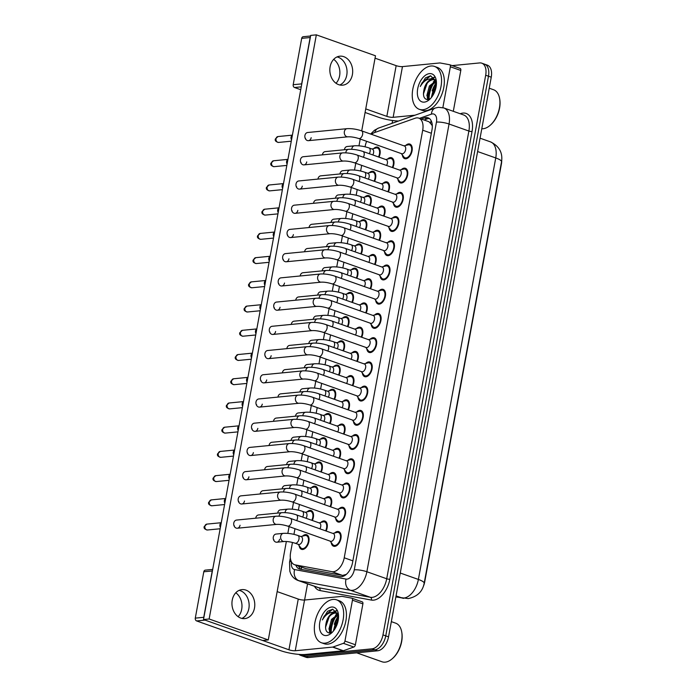 <?xml version="1.0" encoding="UTF-8"?>
<svg xmlns="http://www.w3.org/2000/svg" width="697" height="697" viewBox="0 0 697 697"><rect width="100%" height="100%" fill="white"/><g stroke="black" fill="none" stroke-linecap="round" stroke-linejoin="round"><path stroke-width="1.05" d="M373.679 148.574A7.737 4.522 109.5 0 1 376.58 147.05A7.737 4.522 109.5 0 1 377.8 147.189A7.737 4.522 109.5 0 1 379.011 157.139M369.227 172.795A7.737 4.522 109.5 0 1 372.137 171.27A7.737 4.522 109.5 0 1 373.357 171.41A7.737 4.522 109.5 0 1 374.568 181.368M364.784 197.016A7.737 4.522 109.5 0 1 367.694 195.491A7.737 4.522 109.5 0 1 368.913 195.63A7.737 4.522 109.5 0 1 370.124 205.589M360.34 221.237A7.737 4.522 109.5 0 1 363.25 219.712A7.737 4.522 109.5 0 1 364.461 219.851A7.737 4.522 109.5 0 1 365.681 229.81M355.897 245.466A7.737 4.522 109.5 0 1 358.798 243.941A7.737 4.522 109.5 0 1 360.018 244.081A7.737 4.522 109.5 0 1 361.229 254.03M351.445 269.687A7.737 4.522 109.5 0 1 354.355 268.162A7.737 4.522 109.5 0 1 355.575 268.301A7.737 4.522 109.5 0 1 356.786 278.251M347.001 293.907A7.737 4.522 109.5 0 1 349.911 292.383A7.737 4.522 109.5 0 1 351.122 292.522A7.737 4.522 109.5 0 1 352.342 302.481M342.558 318.128A7.737 4.522 109.5 0 1 345.468 316.604A7.737 4.522 109.5 0 1 346.679 316.743A7.737 4.522 109.5 0 1 347.899 326.701M338.106 342.358A7.737 4.522 109.5 0 1 341.016 340.824A7.737 4.522 109.5 0 1 342.236 340.972A7.737 4.522 109.5 0 1 343.447 350.922M333.663 366.578A7.737 4.522 109.5 0 1 336.573 365.054A7.737 4.522 109.5 0 1 337.792 365.193A7.737 4.522 109.5 0 1 339.003 375.143M329.219 390.799A7.737 4.522 109.5 0 1 332.129 389.274A7.737 4.522 109.5 0 1 333.34 389.414A7.737 4.522 109.5 0 1 334.56 399.372M324.776 415.02A7.737 4.522 109.5 0 1 327.677 413.495A7.737 4.522 109.5 0 1 328.897 413.635A7.737 4.522 109.5 0 1 330.117 423.593M320.324 439.241A7.737 4.522 109.5 0 1 323.234 437.716A7.737 4.522 109.5 0 1 324.453 437.855A7.737 4.522 109.5 0 1 325.665 447.814M315.88 463.47A7.737 4.522 109.5 0 1 318.79 461.945A7.737 4.522 109.5 0 1 320.01 462.085A7.737 4.522 109.5 0 1 321.221 472.035M311.437 487.691A7.737 4.522 109.5 0 1 314.347 486.166A7.737 4.522 109.5 0 1 315.558 486.306A7.737 4.522 109.5 0 1 316.778 496.255M306.994 511.912A7.737 4.522 109.5 0 1 309.895 510.387A7.737 4.522 109.5 0 1 311.115 510.526A7.737 4.522 109.5 0 1 312.334 520.485M302.542 536.132A7.737 4.522 109.5 0 1 305.452 534.608A7.737 4.522 109.5 0 1 306.671 534.747A7.737 4.522 109.5 0 1 308.658 542.571A7.737 4.522 109.5 0 1 302.725 549.471A7.737 4.522 109.5 0 1 301.505 549.332A7.737 4.522 109.5 0 1 299.17 545.664M387.48 159.116A7.737 4.522 109.5 0 1 390.381 157.592A7.737 4.522 109.5 0 1 391.601 157.731A7.737 4.522 109.5 0 1 392.82 167.689M383.028 183.346A7.737 4.522 109.5 0 1 385.938 181.821A7.737 4.522 109.5 0 1 387.157 181.961A7.737 4.522 109.5 0 1 388.368 191.91M378.584 207.567A7.737 4.522 109.5 0 1 381.494 206.042A7.737 4.522 109.5 0 1 382.714 206.181A7.737 4.522 109.5 0 1 383.925 216.131M374.141 231.787A7.737 4.522 109.5 0 1 377.051 230.263A7.737 4.522 109.5 0 1 378.262 230.402A7.737 4.522 109.5 0 1 379.482 240.36M369.698 256.008A7.737 4.522 109.5 0 1 372.599 254.483A7.737 4.522 109.5 0 1 373.819 254.623A7.737 4.522 109.5 0 1 375.038 264.581M365.245 280.238A7.737 4.522 109.5 0 1 368.155 278.704A7.737 4.522 109.5 0 1 369.375 278.852A7.737 4.522 109.5 0 1 370.586 288.802M360.802 304.458A7.737 4.522 109.5 0 1 363.712 302.934A7.737 4.522 109.5 0 1 364.932 303.073A7.737 4.522 109.5 0 1 366.143 313.023M356.359 328.679A7.737 4.522 109.5 0 1 359.269 327.154A7.737 4.522 109.5 0 1 360.48 327.294A7.737 4.522 109.5 0 1 361.699 337.252M351.915 352.9A7.737 4.522 109.5 0 1 354.817 351.375A7.737 4.522 109.5 0 1 356.036 351.515A7.737 4.522 109.5 0 1 357.247 361.473M347.463 377.121A7.737 4.522 109.5 0 1 350.373 375.596A7.737 4.522 109.5 0 1 351.593 375.735A7.737 4.522 109.5 0 1 352.804 385.694M343.02 401.35A7.737 4.522 109.5 0 1 345.93 399.825A7.737 4.522 109.5 0 1 347.15 399.965A7.737 4.522 109.5 0 1 348.361 409.914M338.576 425.571A7.737 4.522 109.5 0 1 341.486 424.046A7.737 4.522 109.5 0 1 342.697 424.185A7.737 4.522 109.5 0 1 343.917 434.135M334.133 449.792A7.737 4.522 109.5 0 1 337.034 448.267A7.737 4.522 109.5 0 1 338.254 448.406A7.737 4.522 109.5 0 1 339.465 458.365M329.681 474.012A7.737 4.522 109.5 0 1 332.591 472.488A7.737 4.522 109.5 0 1 333.811 472.627A7.737 4.522 109.5 0 1 335.022 482.585M325.238 498.242A7.737 4.522 109.5 0 1 328.148 496.708A7.737 4.522 109.5 0 1 329.359 496.848A7.737 4.522 109.5 0 1 330.578 506.806M320.794 522.462A7.737 4.522 109.5 0 1 323.696 520.938A7.737 4.522 109.5 0 1 324.915 521.077A7.737 4.522 109.5 0 1 326.135 531.027M405.724 145.446A7.737 4.522 109.5 0 1 408.634 143.922A7.737 4.522 109.5 0 1 409.853 144.061A7.737 4.522 109.5 0 1 411.84 151.876A7.737 4.522 109.5 0 1 405.907 158.785A7.737 4.522 109.5 0 1 404.687 158.646A7.737 4.522 109.5 0 1 402.352 154.978M401.28 169.667A7.737 4.522 109.5 0 1 404.19 168.143A7.737 4.522 109.5 0 1 405.401 168.282A7.737 4.522 109.5 0 1 407.397 176.097A7.737 4.522 109.5 0 1 401.455 183.006A7.737 4.522 109.5 0 1 400.244 182.867A7.737 4.522 109.5 0 1 397.909 179.199M396.837 193.888A7.737 4.522 109.5 0 1 399.738 192.363A7.737 4.522 109.5 0 1 400.958 192.503A7.737 4.522 109.5 0 1 402.944 200.327A7.737 4.522 109.5 0 1 397.011 207.236A7.737 4.522 109.5 0 1 395.791 207.087A7.737 4.522 109.5 0 1 393.457 203.419M392.385 218.117A7.737 4.522 109.5 0 1 395.295 216.584A7.737 4.522 109.5 0 1 396.515 216.732A7.737 4.522 109.5 0 1 398.501 224.547A7.737 4.522 109.5 0 1 392.568 231.456A7.737 4.522 109.5 0 1 391.348 231.317A7.737 4.522 109.5 0 1 389.013 227.64M387.941 242.338A7.737 4.522 109.5 0 1 390.851 240.813A7.737 4.522 109.5 0 1 392.071 240.953A7.737 4.522 109.5 0 1 394.058 248.768A7.737 4.522 109.5 0 1 388.124 255.677A7.737 4.522 109.5 0 1 386.905 255.538A7.737 4.522 109.5 0 1 384.57 251.861M383.498 266.559A7.737 4.522 109.5 0 1 386.408 265.034A7.737 4.522 109.5 0 1 387.619 265.174A7.737 4.522 109.5 0 1 389.614 272.989A7.737 4.522 109.5 0 1 383.672 279.898A7.737 4.522 109.5 0 1 382.461 279.758A7.737 4.522 109.5 0 1 380.126 276.09M379.055 290.78A7.737 4.522 109.5 0 1 381.956 289.255A7.737 4.522 109.5 0 1 383.176 289.394A7.737 4.522 109.5 0 1 385.162 297.218A7.737 4.522 109.5 0 1 379.229 304.119A7.737 4.522 109.5 0 1 378.009 303.979A7.737 4.522 109.5 0 1 375.674 300.311M374.603 315A7.737 4.522 109.5 0 1 377.513 313.476A7.737 4.522 109.5 0 1 378.732 313.615A7.737 4.522 109.5 0 1 380.719 321.439A7.737 4.522 109.5 0 1 374.786 328.348A7.737 4.522 109.5 0 1 373.566 328.209A7.737 4.522 109.5 0 1 371.231 324.532M370.159 339.23A7.737 4.522 109.5 0 1 373.069 337.705A7.737 4.522 109.5 0 1 374.28 337.845A7.737 4.522 109.5 0 1 376.275 345.66A7.737 4.522 109.5 0 1 370.342 352.569A7.737 4.522 109.5 0 1 369.122 352.429A7.737 4.522 109.5 0 1 366.788 348.753M365.716 363.451A7.737 4.522 109.5 0 1 368.617 361.926A7.737 4.522 109.5 0 1 369.837 362.065A7.737 4.522 109.5 0 1 371.832 369.88A7.737 4.522 109.5 0 1 365.89 376.789A7.737 4.522 109.5 0 1 364.679 376.65A7.737 4.522 109.5 0 1 362.344 372.982M361.264 387.671A7.737 4.522 109.5 0 1 364.174 386.147A7.737 4.522 109.5 0 1 365.394 386.286A7.737 4.522 109.5 0 1 367.38 394.101A7.737 4.522 109.5 0 1 361.447 401.01A7.737 4.522 109.5 0 1 360.227 400.871A7.737 4.522 109.5 0 1 357.892 397.203M356.82 411.892A7.737 4.522 109.5 0 1 359.73 410.367A7.737 4.522 109.5 0 1 360.95 410.507A7.737 4.522 109.5 0 1 362.937 418.331A7.737 4.522 109.5 0 1 357.003 425.231A7.737 4.522 109.5 0 1 355.784 425.092A7.737 4.522 109.5 0 1 353.449 421.424M352.377 436.122A7.737 4.522 109.5 0 1 355.287 434.588A7.737 4.522 109.5 0 1 356.498 434.728A7.737 4.522 109.5 0 1 358.493 442.551A7.737 4.522 109.5 0 1 352.56 449.46A7.737 4.522 109.5 0 1 351.34 449.321A7.737 4.522 109.5 0 1 349.005 445.644M347.934 460.342A7.737 4.522 109.5 0 1 350.835 458.818A7.737 4.522 109.5 0 1 352.055 458.957A7.737 4.522 109.5 0 1 354.05 466.772A7.737 4.522 109.5 0 1 348.108 473.681A7.737 4.522 109.5 0 1 346.897 473.542A7.737 4.522 109.5 0 1 344.562 469.865M343.482 484.563A7.737 4.522 109.5 0 1 346.392 483.038A7.737 4.522 109.5 0 1 347.611 483.178A7.737 4.522 109.5 0 1 349.598 490.993A7.737 4.522 109.5 0 1 343.665 497.902A7.737 4.522 109.5 0 1 342.445 497.763A7.737 4.522 109.5 0 1 340.11 494.095M339.038 508.784A7.737 4.522 109.5 0 1 341.948 507.259A7.737 4.522 109.5 0 1 343.168 507.399A7.737 4.522 109.5 0 1 345.154 515.222A7.737 4.522 109.5 0 1 339.221 522.123A7.737 4.522 109.5 0 1 338.001 521.983A7.737 4.522 109.5 0 1 335.666 518.315M334.595 533.005A7.737 4.522 109.5 0 1 337.505 531.48A7.737 4.522 109.5 0 1 338.716 531.619A7.737 4.522 109.5 0 1 340.711 539.443A7.737 4.522 109.5 0 1 334.769 546.352A7.737 4.522 109.5 0 1 333.558 546.213A7.737 4.522 109.5 0 1 331.223 542.536M292.461 542.432L290.588 552.643A13.652 7.989 -70.5 0 0 294.5 564.692L305.826 568.639L342.541 575.426L346.322 574.389M294.5 564.692A13.652 7.989 -70.5 0 0 295.214 564.884L331.92 571.671A13.652 7.989 -70.5 0 0 333.358 571.732A13.652 7.989 -70.5 0 0 344.231 557.783L422.704 130.191A13.652 7.989 -70.5 0 0 418.801 118.141A13.652 7.989 -70.5 0 0 415.142 118.237L374.559 132.569A13.652 7.989 -70.5 0 0 371.545 134.364M432.288 125.347A4.548 2.666 -70.5 0 0 431.809 124.894L429.038 121.766L418.801 118.141M423.236 586.674A12.285 7.188 -70.5 0 0 424.691 581.978L501.413 163.987A12.285 7.188 -70.5 0 0 501.709 160.615M431.809 124.894A13.652 7.989 109.5 0 1 432.314 126.323M366.657 141.325A13.652 7.989 -70.5 0 0 365.193 146.17L365.071 146.806M361.673 165.355L360.628 171.026M357.221 189.575L356.184 195.247M352.778 213.796L351.741 219.468M348.334 238.025L347.289 243.697M343.891 262.246L342.846 267.918M339.439 286.467L338.402 292.139M334.996 310.688L333.959 316.36M330.552 334.908L329.507 340.589M326.1 359.138L325.063 364.81M321.657 383.359L320.62 389.031M317.213 407.579L316.168 413.251M312.77 431.8L311.725 437.472M308.318 456.03L307.281 461.702M303.875 480.25L302.838 485.922M299.431 504.471L298.386 510.143M294.988 528.692L293.942 534.364M338.254 618.1A21.842 12.781 109.5 0 1 338.533 617.612A21.842 12.781 109.5 0 0 338.254 618.1M436.156 84.668A21.842 12.781 109.5 0 1 436.435 84.189A21.842 12.781 109.5 0 0 436.156 84.668M434.989 81.079L435.686 80.556A18.2 10.647 -70.5 0 0 435.276 80.983M434.231 82.403A18.2 10.647 -70.5 0 0 429.091 99.07M433.935 87.352A18.2 10.647 109.5 0 1 436.461 82.934A18.2 10.647 109.5 0 0 433.935 87.352M337.757 613.952A18.2 10.647 -70.5 0 0 337.374 614.405M336.329 615.826A18.2 10.647 -70.5 0 0 331.188 632.493M336.032 620.774A18.2 10.647 109.5 0 1 338.559 616.357A18.2 10.647 109.5 0 0 336.032 620.774M452.135 65.614L479.632 62.93A13.652 7.989 109.5 0 1 481.784 63.174L484.563 64.159A13.652 7.989 109.5 0 1 488.475 76.208L385.755 635.864A13.652 7.989 109.5 0 1 374.89 649.804L305.486 656.574A13.652 7.989 109.5 0 1 303.334 656.33A13.652 7.989 109.5 0 0 305.486 656.574L374.89 649.804A13.652 7.989 109.5 0 0 385.755 635.864L488.475 76.208A13.652 7.989 109.5 0 0 484.563 64.159L487.351 65.143A13.652 7.989 109.5 0 1 491.254 77.193L388.543 636.849A13.652 7.989 109.5 0 1 377.669 650.789L308.266 657.559A13.652 7.989 109.5 0 1 306.122 657.315L300.555 655.346A13.652 7.989 109.5 0 1 298.961 654.396M295.85 565.171A13.652 7.989 -70.5 0 0 299.327 568.961A13.652 7.989 -70.5 0 0 300.041 569.153L340.232 576.585A13.652 7.989 -70.5 0 0 341.669 576.646A13.652 7.989 -70.5 0 0 352.534 562.697L431.983 129.842A13.652 7.989 -70.5 0 0 428.071 117.802A13.652 7.989 -70.5 0 0 424.421 117.898L421.258 119.013M428.394 97.85A18.2 10.647 109.5 0 1 432.428 83.901A18.2 10.647 109.5 0 0 428.394 97.85M434.004 81.497A18.2 10.647 109.5 0 1 435.128 80.085A18.2 10.647 109.5 0 0 434.004 81.497M435.268 79.928A18.2 10.647 109.5 0 1 435.73 79.414A18.2 10.647 109.5 0 0 435.268 79.928M330.491 631.273A18.2 10.647 109.5 0 1 334.525 617.324A18.2 10.647 109.5 0 0 330.491 631.273M336.102 614.92A18.2 10.647 109.5 0 1 337.226 613.508A18.2 10.647 109.5 0 0 336.102 614.92M337.365 613.351A18.2 10.647 109.5 0 1 337.827 612.837A18.2 10.647 109.5 0 0 337.365 613.351M481.784 63.174A13.652 7.989 109.5 0 1 485.687 75.224L382.975 634.88A13.652 7.989 109.5 0 1 372.102 648.82L302.698 655.589A13.652 7.989 109.5 0 1 300.555 655.346M304.589 600.021L307.56 583.842M392.089 123.291L392.594 120.511M424.037 119.997L427.2 118.882A13.652 7.989 109.5 0 1 429.387 118.516M300.904 569.31A13.652 7.989 109.5 0 1 298.638 566.156M330.178 541.151L332.652 544.435A6.822 3.99 -70.5 0 0 333.863 545.35A6.822 3.99 -70.5 0 0 334.935 545.472A6.822 3.99 -70.5 0 0 340.171 539.382A6.822 3.99 -70.5 0 0 338.411 532.482A6.822 3.99 -70.5 0 0 337.339 532.36A6.822 3.99 -70.5 0 0 336.904 532.43L332.905 533.432M331.241 541.369A4.095 2.396 -70.5 0 0 334.386 537.718A4.095 2.396 -70.5 0 0 333.332 533.58L290.327 518.35A4.095 2.396 -70.5 0 1 291.538 521.722A4.095 2.396 -70.5 0 1 288.236 526.148A4.095 2.396 -70.5 0 1 287.591 526.078L330.596 541.299A4.095 2.396 -70.5 0 0 331.241 541.369M220.409 527.368A2.962 2.318 -95.6 0 1 219.93 524.789A2.962 2.318 -95.6 0 1 221.193 522.863L221.237 522.837M325.621 530.853A6.822 3.99 -70.5 0 0 324.61 521.931A6.822 3.99 -70.5 0 0 323.539 521.809A6.822 3.99 -70.5 0 0 323.103 521.887L319.104 522.881M319.897 528.823A4.095 2.396 -70.5 0 0 319.531 523.029L296.286 514.804A4.095 2.396 -70.5 0 1 297.497 518.167A4.095 2.396 -70.5 0 1 296.652 520.598M298.124 544.279L300.607 547.563A6.822 3.99 -70.5 0 0 301.81 548.478A6.822 3.99 -70.5 0 0 302.881 548.6A6.822 3.99 -70.5 0 0 308.126 542.51A6.822 3.99 -70.5 0 0 306.366 535.61A6.822 3.99 -70.5 0 0 305.295 535.488A6.822 3.99 -70.5 0 0 304.859 535.557L300.86 536.551M295.066 543.198L298.543 544.427A4.095 2.396 -70.5 0 0 299.187 544.496A4.095 2.396 -70.5 0 0 302.332 540.846A4.095 2.396 -70.5 0 0 301.278 536.707L297.802 535.47A4.095 2.396 -70.5 0 1 299.013 538.842A4.095 2.396 -70.5 0 1 295.711 543.268A4.095 2.396 -70.5 0 1 295.066 543.198C290.937 541.926 287.321 541.36 284.228 541.499A4.095 3.206 -95.6 0 1 280.699 536.315A4.095 3.206 -95.6 0 1 280.752 536.071A4.095 3.206 -95.6 0 1 283.435 533.344L276.047 534.068A4.095 3.206 84.4 0 0 273.311 537.03A4.095 3.206 84.4 0 0 276.84 542.214A4.095 3.206 84.4 0 0 279.575 539.251M334.621 516.93L337.104 520.215A6.822 3.99 -70.5 0 0 338.306 521.129A6.822 3.99 -70.5 0 0 339.378 521.251A6.822 3.99 -70.5 0 0 344.614 515.153A6.822 3.99 -70.5 0 0 342.863 508.261A6.822 3.99 -70.5 0 0 341.783 508.13A6.822 3.99 -70.5 0 0 341.347 508.209L337.357 509.202M335.684 517.148A4.095 2.396 -70.5 0 0 338.829 513.497A4.095 2.396 -70.5 0 0 337.775 509.35L294.77 494.129A4.095 2.396 -70.5 0 1 295.981 497.501A4.095 2.396 -70.5 0 1 292.679 501.927A4.095 2.396 -70.5 0 1 292.034 501.857L335.039 517.078A4.095 2.396 -70.5 0 0 335.684 517.148M224.852 503.147A2.962 2.318 -95.6 0 1 224.373 500.568A2.962 2.318 -95.6 0 1 225.636 498.643L225.68 498.616M339.064 492.701L341.547 495.994A6.822 3.99 -70.5 0 0 342.75 496.909A6.822 3.99 -70.5 0 0 343.821 497.031A6.822 3.99 -70.5 0 0 349.066 490.932A6.822 3.99 -70.5 0 0 347.306 484.032A6.822 3.99 -70.5 0 0 346.235 483.91A6.822 3.99 -70.5 0 0 345.799 483.988L341.8 484.981M340.127 492.927A4.095 2.396 -70.5 0 0 343.272 489.268A4.095 2.396 -70.5 0 0 342.218 485.129L299.213 469.909A4.095 2.396 -70.5 0 1 300.424 473.272A4.095 2.396 -70.5 0 1 297.122 477.706A4.095 2.396 -70.5 0 1 296.478 477.628L339.483 492.857A4.095 2.396 -70.5 0 0 340.127 492.927M229.296 478.926A2.962 2.318 -95.6 0 1 228.816 476.339A2.962 2.318 -95.6 0 1 230.08 474.422L230.132 474.396M343.508 468.48L345.991 471.773A6.822 3.99 -70.5 0 0 347.193 472.679A6.822 3.99 -70.5 0 0 348.273 472.81A6.822 3.99 -70.5 0 0 353.51 466.711A6.822 3.99 -70.5 0 0 351.75 459.811A6.822 3.99 -70.5 0 0 350.678 459.689A6.822 3.99 -70.5 0 0 350.243 459.767L346.243 460.761M344.579 468.706A4.095 2.396 -70.5 0 0 347.716 465.047A4.095 2.396 -70.5 0 0 346.662 460.909L303.657 445.688A4.095 2.396 -70.5 0 1 304.877 449.051A4.095 2.396 -70.5 0 1 301.574 453.486A4.095 2.396 -70.5 0 1 300.93 453.407L343.935 468.628A4.095 2.396 -70.5 0 0 344.579 468.706M233.748 454.705A2.962 2.318 -95.6 0 1 233.26 452.118A2.962 2.318 -95.6 0 1 234.532 450.192L234.575 450.166M347.96 444.259L350.434 447.544A6.822 3.99 -70.5 0 0 351.645 448.459A6.822 3.99 -70.5 0 0 352.717 448.58A6.822 3.99 -70.5 0 0 357.953 442.49A6.822 3.99 -70.5 0 0 356.202 435.59A6.822 3.99 -70.5 0 0 355.122 435.468A6.822 3.99 -70.5 0 0 354.686 435.547L350.687 436.54M349.023 444.486A4.095 2.396 -70.5 0 0 352.168 440.826A4.095 2.396 -70.5 0 0 351.114 436.688L308.109 421.467A4.095 2.396 -70.5 0 1 309.32 424.83A4.095 2.396 -70.5 0 1 306.018 429.256A4.095 2.396 -70.5 0 1 305.373 429.186L348.378 444.407A4.095 2.396 -70.5 0 0 349.023 444.486M238.191 430.476A2.962 2.318 -95.6 0 1 237.712 427.897A2.962 2.318 -95.6 0 1 238.975 425.972L239.019 425.945M330.064 506.623A6.822 3.99 -70.5 0 0 329.062 497.71A6.822 3.99 -70.5 0 0 327.982 497.588A6.822 3.99 -70.5 0 0 327.546 497.667L323.547 498.66M324.34 504.602A4.095 2.396 -70.5 0 0 323.974 498.808L300.729 490.583A4.095 2.396 -70.5 0 1 301.94 493.946A4.095 2.396 -70.5 0 1 301.104 496.377M334.516 482.402A6.822 3.99 -70.5 0 0 333.506 473.49A6.822 3.99 -70.5 0 0 332.434 473.368A6.822 3.99 -70.5 0 0 331.99 473.437L327.999 474.43M328.792 480.381A4.095 2.396 -70.5 0 0 328.418 474.587L305.173 466.354A4.095 2.396 -70.5 0 1 306.392 469.726A4.095 2.396 -70.5 0 1 305.547 472.148M338.96 458.182A6.822 3.99 -70.5 0 0 337.949 449.269A6.822 3.99 -70.5 0 0 336.878 449.138A6.822 3.99 -70.5 0 0 336.442 449.216L332.443 450.21M333.236 456.152A4.095 2.396 -70.5 0 0 332.861 450.358L309.625 442.133A4.095 2.396 -70.5 0 1 310.836 445.496A4.095 2.396 -70.5 0 1 309.991 447.927M311.82 520.302A6.822 3.99 -70.5 0 0 310.81 511.389A6.822 3.99 -70.5 0 0 309.738 511.258A6.822 3.99 -70.5 0 0 309.302 511.337L305.303 512.33M306.096 518.272A4.095 2.396 -70.5 0 0 305.722 512.478L302.245 511.249A4.095 2.396 -70.5 0 1 303.456 514.613A4.095 2.396 -70.5 0 1 302.62 517.043M316.264 496.081A6.822 3.99 -70.5 0 0 315.253 487.159A6.822 3.99 -70.5 0 0 314.181 487.037A6.822 3.99 -70.5 0 0 313.746 487.116L309.747 488.109M310.54 494.051A4.095 2.396 -70.5 0 0 310.174 488.257L306.689 487.029A4.095 2.396 -70.5 0 1 307.908 490.392A4.095 2.396 -70.5 0 1 307.063 492.823M320.716 471.852A6.822 3.99 -70.5 0 0 319.705 462.939A6.822 3.99 -70.5 0 0 318.625 462.817A6.822 3.99 -70.5 0 0 318.189 462.895L314.199 463.888M314.992 469.83A4.095 2.396 -70.5 0 0 314.617 464.036L311.141 462.808A4.095 2.396 -70.5 0 1 312.352 466.171A4.095 2.396 -70.5 0 1 311.507 468.602M325.159 447.631A6.822 3.99 -70.5 0 0 324.149 438.718A6.822 3.99 -70.5 0 0 323.077 438.596A6.822 3.99 -70.5 0 0 322.641 438.666L318.642 439.668M319.435 445.61A4.095 2.396 -70.5 0 0 319.06 439.816L315.584 438.579A4.095 2.396 -70.5 0 1 316.795 441.95A4.095 2.396 -70.5 0 1 315.95 444.372M329.603 423.41A6.822 3.99 -70.5 0 0 328.592 414.497A6.822 3.99 -70.5 0 0 327.52 414.367A6.822 3.99 -70.5 0 0 327.085 414.445L323.086 415.438M323.878 421.38A4.095 2.396 -70.5 0 0 323.504 415.586L320.028 414.358A4.095 2.396 -70.5 0 1 321.239 417.73A4.095 2.396 -70.5 0 1 320.402 420.152M334.046 399.189A6.822 3.99 -70.5 0 0 333.044 390.268A6.822 3.99 -70.5 0 0 331.964 390.146A6.822 3.99 -70.5 0 0 331.528 390.224L327.529 391.217M328.322 397.159A4.095 2.396 -70.5 0 0 327.956 391.365L324.471 390.137A4.095 2.396 -70.5 0 1 325.691 393.5A4.095 2.396 -70.5 0 1 324.846 395.931M338.498 374.969A6.822 3.99 -70.5 0 0 337.487 366.047A6.822 3.99 -70.5 0 0 336.416 365.925A6.822 3.99 -70.5 0 0 335.971 366.003L331.981 366.997M332.774 372.939A4.095 2.396 -70.5 0 0 332.399 367.145L328.923 365.916A4.095 2.396 -70.5 0 1 330.134 369.279A4.095 2.396 -70.5 0 1 329.289 371.71M342.941 350.739A6.822 3.99 -70.5 0 0 341.931 341.826A6.822 3.99 -70.5 0 0 340.859 341.704A6.822 3.99 -70.5 0 0 340.424 341.783L336.424 342.776M337.217 348.718A4.095 2.396 -70.5 0 0 336.843 342.924L333.366 341.687A4.095 2.396 -70.5 0 1 334.577 345.059A4.095 2.396 -70.5 0 1 333.732 347.481M347.385 326.518A6.822 3.99 -70.5 0 0 346.374 317.605A6.822 3.99 -70.5 0 0 345.303 317.483A6.822 3.99 -70.5 0 0 344.867 317.553L340.868 318.546M341.661 324.497A4.095 2.396 -70.5 0 0 341.295 318.703L337.81 317.466A4.095 2.396 -70.5 0 1 339.021 320.838A4.095 2.396 -70.5 0 1 338.184 323.26M351.828 302.298A6.822 3.99 -70.5 0 0 350.826 293.385A6.822 3.99 -70.5 0 0 349.746 293.254A6.822 3.99 -70.5 0 0 349.31 293.332L345.311 294.326M346.104 300.268A4.095 2.396 -70.5 0 0 345.738 294.474L342.253 293.245A4.095 2.396 -70.5 0 1 343.473 296.608A4.095 2.396 -70.5 0 1 342.628 299.039M356.28 278.077A6.822 3.99 -70.5 0 0 355.27 269.155A6.822 3.99 -70.5 0 0 354.198 269.033A6.822 3.99 -70.5 0 0 353.754 269.112L349.763 270.105M350.556 276.047A4.095 2.396 -70.5 0 0 350.182 270.253L346.705 269.025A4.095 2.396 -70.5 0 1 347.916 272.388A4.095 2.396 -70.5 0 1 347.071 274.818M360.724 253.856A6.822 3.99 -70.5 0 0 359.713 244.935A6.822 3.99 -70.5 0 0 358.641 244.813A6.822 3.99 -70.5 0 0 358.206 244.891L354.207 245.884M355 251.826A4.095 2.396 -70.5 0 0 354.625 246.032L351.149 244.804A4.095 2.396 -70.5 0 1 352.36 248.167A4.095 2.396 -70.5 0 1 351.523 250.598M365.167 229.627A6.822 3.99 -70.5 0 0 364.156 220.714A6.822 3.99 -70.5 0 0 363.085 220.592A6.822 3.99 -70.5 0 0 362.649 220.661L358.65 221.663M359.443 227.605A4.095 2.396 -70.5 0 0 359.077 221.812L355.592 220.574A4.095 2.396 -70.5 0 1 356.803 223.946A4.095 2.396 -70.5 0 1 355.967 226.368M369.61 205.406A6.822 3.99 -70.5 0 0 368.608 196.493A6.822 3.99 -70.5 0 0 367.528 196.371A6.822 3.99 -70.5 0 0 367.092 196.441L363.102 197.434M363.886 203.385A4.095 2.396 -70.5 0 0 363.52 197.582L360.044 196.354A4.095 2.396 -70.5 0 1 361.255 199.725A4.095 2.396 -70.5 0 1 360.41 202.147M374.062 181.185A6.822 3.99 -70.5 0 0 373.052 172.264A6.822 3.99 -70.5 0 0 371.98 172.142A6.822 3.99 -70.5 0 0 371.545 172.22L367.546 173.213M368.338 179.155A4.095 2.396 -70.5 0 0 367.964 173.361L364.487 172.133A4.095 2.396 -70.5 0 1 365.698 175.496A4.095 2.396 -70.5 0 1 364.853 177.927M378.506 156.964A6.822 3.99 -70.5 0 0 377.495 148.043A6.822 3.99 -70.5 0 0 376.424 147.921A6.822 3.99 -70.5 0 0 375.988 147.999L371.989 148.992M372.782 154.934A4.095 2.396 -70.5 0 0 372.407 149.141L368.931 147.912A4.095 2.396 -70.5 0 1 370.142 151.275A4.095 2.396 -70.5 0 1 369.305 153.706M235.795 592.764A14.559 11.396 -95.6 0 1 241.693 609.291A14.559 11.396 -95.6 0 1 238.13 616.688M241.911 618.413A14.559 11.396 84.4 0 0 248.855 608.594A14.559 11.396 84.4 0 0 239.167 590.342A14.559 11.396 84.4 0 1 248.855 608.594A14.559 11.396 84.4 0 1 241.911 618.413M351.924 598.226L362.126 601.842A2.274 1.333 109.5 0 1 362.248 601.868A2.274 1.333 109.5 0 1 362.893 603.881L352.455 600.187L344.954 641.066L355.392 644.76A2.274 1.333 109.5 0 1 353.832 647.025L343.333 650.737A2.274 1.333 109.5 0 1 343.081 650.789L305.687 654.439A18.2 3.894 10.4 0 1 280.482 650.615L196.624 620.931A2.274 1.777 -95.6 0 1 195.291 618.134L203.751 617.307A2.274 1.777 84.4 0 0 203.733 618.213M362.893 603.881L355.392 644.76M212.55 570.155A2.274 1.777 84.4 0 0 212.254 570.965L203.794 571.784L195.291 618.134M203.794 571.784A2.274 1.777 -95.6 0 1 205.31 570.137L212.69 569.414M212.254 570.965L203.751 617.307M196.624 620.931L205.092 620.112L288.941 649.787A4.548 0.976 -169.6 0 0 295.249 650.745L332.643 647.095A2.274 1.333 -70.5 0 0 332.896 647.043L343.394 643.331A2.274 1.333 -70.5 0 0 344.954 641.066M277.153 591.605L298.255 599.072A4.548 0.976 -169.6 0 0 304.554 600.03L341.957 596.379A2.274 1.333 -70.5 0 1 342.192 596.388L351.689 598.148A2.274 1.333 -70.5 0 1 351.811 598.174L362.248 601.868M352.455 600.187A2.274 1.333 -70.5 0 0 351.811 598.174M333.697 59.341A14.559 11.396 -95.6 0 1 339.596 75.868A14.559 11.396 -95.6 0 1 336.032 83.265M339.814 84.99A14.559 11.396 84.4 0 0 346.757 75.171A14.559 11.396 84.4 0 0 337.069 56.919A14.559 11.396 84.4 0 1 346.757 75.171A14.559 11.396 84.4 0 1 339.814 84.99M449.818 64.804L460.029 68.419A2.274 1.333 109.5 0 1 460.151 68.445A2.274 1.333 109.5 0 1 460.795 70.458L450.358 66.764L442.856 107.643A2.274 1.333 -70.5 0 0 442.856 107.643L443.013 107.695M460.795 70.458L453.303 111.311M398.37 121.069A18.2 3.894 10.4 0 1 378.384 117.192L365.089 112.487M300.729 89.704L294.526 87.508A2.274 1.777 -95.6 0 1 293.193 84.712L301.653 83.884A2.274 1.777 84.4 0 0 301.635 84.79M310.453 36.732A2.274 1.777 84.4 0 0 310.156 37.533L301.696 38.361L293.193 84.712M301.696 38.361A2.274 1.777 -95.6 0 1 303.212 36.714L310.592 35.991M310.156 37.533L301.653 83.884M365.742 108.898L386.844 116.364A4.548 0.976 -169.6 0 0 393.143 117.323L415.037 115.188M375.056 58.182L396.157 65.649A4.548 0.976 -169.6 0 0 402.457 66.607L439.851 62.957A2.274 1.333 -70.5 0 1 440.095 62.965L449.591 64.725A2.274 1.333 -70.5 0 1 449.704 64.751L460.151 68.445M450.358 66.764A2.274 1.333 -70.5 0 0 449.704 64.751M333.009 599.429A22.757 13.313 109.5 0 1 336.59 599.838A22.757 13.313 109.5 0 1 342.445 622.839A22.757 13.313 109.5 0 1 324.985 643.157A22.757 13.313 109.5 0 1 321.404 642.739A22.757 13.313 109.5 0 1 315.549 619.746A22.757 13.313 109.5 0 1 333.009 599.429M336.59 599.838L339.369 600.823A22.757 13.313 109.5 0 1 345.224 623.824A22.757 13.313 109.5 0 1 327.764 644.141A22.757 13.313 109.5 0 1 324.183 643.723L321.404 642.739M391.331 621.637L395.678 623.17A20.474 11.98 109.5 0 1 401.725 631.987A20.474 11.98 109.5 0 1 392.254 658.726A20.474 11.98 109.5 0 1 385.232 662.15A20.474 11.98 109.5 0 1 382.008 661.775L356.733 652.836M401.725 631.987L401.847 632.693A19.568 11.448 109.5 0 1 392.794 658.256L392.254 658.726M336.581 613.099L335.344 613.011C331.223 613.752 328.191 616.897 326.24 622.447A10.289 6.02 109.5 0 1 334.29 612.637A10.289 6.02 109.5 0 1 334.795 612.619L338.481 614.806L332.591 619.799L330.047 629.417L331.354 632.693M338.045 614.257L331.493 619.406L328.94 629.025L330.936 632.841M338.333 619.555L337.017 621.358L334.394 629.722M338.515 617.864L335.91 620.966L333.419 631.029M326.24 622.447C324.732 629.016 325.9 632.562 329.759 633.068L332.399 632.135M326.379 635.551A14.837 8.678 109.5 0 1 319.801 622.186A14.837 8.678 109.5 0 1 331.615 607.035A14.837 8.678 109.5 0 1 338.324 613.691A14.837 8.678 109.5 0 1 331.467 633.068A14.837 8.678 109.5 0 1 326.379 635.551M338.463 614.667L332.643 609.204L327.546 611.304L322.397 619.912C325.656 614.371 329.585 611.879 334.194 612.436L334.795 612.619M338.089 619.851L334.421 629.679M337.784 613.979L337.087 614.501M333.671 618.291L329.977 628.38M330.073 632.092L330.265 633.015M336.546 610.894L333.506 612.314M329.245 616.723L325.508 627.396M332.757 609.204L324.288 616.017L322.397 619.912M337.418 613.656L335.396 615.32M329.393 630.898L329.777 633.068M336.285 610.633L332.748 612.271M430.912 66.006A22.757 13.313 109.5 0 1 434.492 66.415A22.757 13.313 109.5 0 1 440.347 89.416A22.757 13.313 109.5 0 1 422.887 109.734A22.757 13.313 109.5 0 1 419.306 109.316A22.757 13.313 109.5 0 1 413.452 86.323A22.757 13.313 109.5 0 1 430.912 66.006M434.492 66.415L437.272 67.4A22.757 13.313 109.5 0 1 443.126 90.401A22.757 13.313 109.5 0 1 425.667 110.718A22.757 13.313 109.5 0 1 422.086 110.3L419.306 109.316M489.233 88.205L493.581 89.747A20.474 11.98 109.5 0 1 499.618 98.565A20.474 11.98 109.5 0 1 490.157 125.303A20.474 11.98 109.5 0 1 483.134 128.727A20.474 11.98 109.5 0 1 481.793 128.745M499.618 98.565L499.749 99.27A19.568 11.448 109.5 0 1 490.697 124.833L490.157 125.303M434.475 79.676L433.246 79.589C429.125 80.329 426.094 83.466 424.142 89.016A10.289 6.02 109.5 0 1 432.192 79.214A10.289 6.02 109.5 0 1 432.698 79.197L436.383 81.383L430.493 86.376L427.949 95.994L429.256 99.27M435.947 80.835L429.387 85.984L426.843 95.602L428.838 99.418M436.235 86.132L434.911 87.935L432.297 96.299M436.418 84.442L433.813 87.543L431.321 97.606M424.142 89.016C422.635 95.594 423.802 99.14 427.662 99.645L430.293 98.713M424.281 102.128A14.837 8.678 109.5 0 1 417.695 88.763A14.837 8.678 109.5 0 1 429.518 73.612A14.837 8.678 109.5 0 1 436.226 80.268A14.837 8.678 109.5 0 1 429.369 99.645A14.837 8.678 109.5 0 1 424.281 102.128M436.366 81.244L430.546 75.781L425.449 77.881L420.3 86.489C423.558 80.948 427.488 78.456 432.096 79.014L432.698 79.197M435.991 86.428L432.323 96.256M431.565 84.868L427.88 94.958M427.975 98.669L428.167 99.593M434.449 77.472L431.408 78.892M427.148 83.3L423.41 93.973M430.659 75.781L422.19 82.586L420.3 86.489M435.32 80.233L433.299 81.897M427.296 97.475L427.679 99.645M434.187 77.21L430.65 78.848M285.082 512.626A4.095 3.206 -95.6 0 1 285.143 512.086A4.095 3.206 -95.6 0 1 285.195 511.842A4.095 3.206 -95.6 0 1 287.878 509.124L280.49 509.847A4.095 3.206 84.4 0 0 277.755 512.809A4.095 3.206 84.4 0 0 277.711 513.088M289.525 488.405A4.095 3.206 -95.6 0 1 289.595 487.865A4.095 3.206 -95.6 0 1 289.647 487.621A4.095 3.206 -95.6 0 1 292.322 484.903L284.934 485.617A4.095 3.206 84.4 0 0 282.198 488.588A4.095 3.206 84.4 0 0 282.154 488.858M293.968 464.185A4.095 3.206 -95.6 0 1 294.038 463.644A4.095 3.206 -95.6 0 1 294.09 463.4A4.095 3.206 -95.6 0 1 296.774 460.673L289.377 461.397A4.095 3.206 84.4 0 0 286.65 464.368A4.095 3.206 84.4 0 0 286.606 464.638M298.412 439.964A4.095 3.206 -95.6 0 1 298.482 439.424A4.095 3.206 -95.6 0 1 298.534 439.18A4.095 3.206 -95.6 0 1 301.217 436.453L293.829 437.176A4.095 3.206 84.4 0 0 291.093 440.147A4.095 3.206 84.4 0 0 291.05 440.417M302.864 415.743A4.095 3.206 -95.6 0 1 302.925 415.203A4.095 3.206 -95.6 0 1 302.977 414.95A4.095 3.206 -95.6 0 1 305.661 412.232L298.272 412.955A4.095 3.206 84.4 0 0 295.537 415.917A4.095 3.206 84.4 0 0 295.493 416.196M307.307 391.514A4.095 3.206 -95.6 0 1 307.377 390.973A4.095 3.206 -95.6 0 1 307.429 390.729A4.095 3.206 -95.6 0 1 310.113 388.011L302.716 388.726A4.095 3.206 84.4 0 0 299.98 391.697A4.095 3.206 84.4 0 0 299.945 391.967M311.751 367.293A4.095 3.206 -95.6 0 1 311.82 366.753A4.095 3.206 -95.6 0 1 311.873 366.509A4.095 3.206 -95.6 0 1 314.556 363.782L307.159 364.505A4.095 3.206 84.4 0 0 304.432 367.476A4.095 3.206 84.4 0 0 304.389 367.746M316.194 343.072A4.095 3.206 -95.6 0 1 316.264 342.532A4.095 3.206 -95.6 0 1 316.316 342.288A4.095 3.206 -95.6 0 1 318.999 339.561L311.611 340.284A4.095 3.206 84.4 0 0 308.876 343.255A4.095 3.206 84.4 0 0 308.832 343.525M320.646 318.851A4.095 3.206 -95.6 0 1 320.716 318.311A4.095 3.206 -95.6 0 1 320.759 318.067A4.095 3.206 -95.6 0 1 323.443 315.34L316.055 316.063A4.095 3.206 84.4 0 0 313.319 319.026A4.095 3.206 84.4 0 0 313.275 319.304M325.09 294.622A4.095 3.206 -95.6 0 1 325.159 294.082A4.095 3.206 -95.6 0 1 325.211 293.838A4.095 3.206 -95.6 0 1 327.895 291.119L320.498 291.843A4.095 3.206 84.4 0 0 317.762 294.805A4.095 3.206 84.4 0 0 317.727 295.084M329.533 270.401A4.095 3.206 -95.6 0 1 329.603 269.861A4.095 3.206 -95.6 0 1 329.655 269.617A4.095 3.206 -95.6 0 1 332.338 266.899L324.941 267.613A4.095 3.206 84.4 0 0 322.214 270.584A4.095 3.206 84.4 0 0 322.171 270.854M333.976 246.18A4.095 3.206 -95.6 0 1 334.046 245.64A4.095 3.206 -95.6 0 1 334.098 245.396A4.095 3.206 -95.6 0 1 336.782 242.669L329.393 243.392A4.095 3.206 84.4 0 0 326.658 246.363A4.095 3.206 84.4 0 0 326.614 246.633M338.428 221.96A4.095 3.206 -95.6 0 1 338.498 221.419A4.095 3.206 -95.6 0 1 338.55 221.176A4.095 3.206 -95.6 0 1 341.225 218.449L333.837 219.172A4.095 3.206 84.4 0 0 331.101 222.143A4.095 3.206 84.4 0 0 331.058 222.413M342.872 197.739A4.095 3.206 -95.6 0 1 342.941 197.199A4.095 3.206 -95.6 0 1 342.994 196.946A4.095 3.206 -95.6 0 1 345.677 194.228L338.28 194.951A4.095 3.206 84.4 0 0 335.545 197.913A4.095 3.206 84.4 0 0 335.51 198.192M347.315 173.509A4.095 3.206 -95.6 0 1 347.385 172.969A4.095 3.206 -95.6 0 1 347.437 172.725A4.095 3.206 -95.6 0 1 350.121 170.007L342.732 170.721A4.095 3.206 84.4 0 0 339.997 173.692A4.095 3.206 84.4 0 0 339.953 173.971M351.767 149.289A4.095 3.206 -95.6 0 1 351.828 148.749A4.095 3.206 -95.6 0 1 351.88 148.505A4.095 3.206 -95.6 0 1 354.564 145.778L347.176 146.501A4.095 3.206 84.4 0 0 344.44 149.472A4.095 3.206 84.4 0 0 344.396 149.742M273.808 540.314A4.095 3.206 84.4 0 0 273.93 539.8M345.799 152.843A4.095 3.206 -95.6 0 1 345.869 152.303A4.095 3.206 -95.6 0 1 345.921 152.059A4.095 3.206 -95.6 0 1 348.605 149.332L325.185 151.615A4.095 3.206 84.4 0 0 322.458 154.586A4.095 3.206 84.4 0 0 322.415 154.856M341.356 177.064A4.095 3.206 -95.6 0 1 341.425 176.524A4.095 3.206 -95.6 0 1 341.478 176.28A4.095 3.206 -95.6 0 1 344.161 173.553L320.742 175.844A4.095 3.206 84.4 0 0 318.006 178.807A4.095 3.206 84.4 0 0 317.963 179.085M336.912 201.285A4.095 3.206 -95.6 0 1 336.982 200.745A4.095 3.206 -95.6 0 1 337.034 200.501A4.095 3.206 -95.6 0 1 339.709 197.782L316.299 200.065A4.095 3.206 84.4 0 0 313.563 203.036A4.095 3.206 84.4 0 0 313.519 203.306M332.46 225.514A4.095 3.206 -95.6 0 1 332.53 224.974A4.095 3.206 -95.6 0 1 332.582 224.722A4.095 3.206 -95.6 0 1 335.266 222.003L311.847 224.286A4.095 3.206 84.4 0 0 309.12 227.257A4.095 3.206 84.4 0 0 309.076 227.527M305.408 138.764A4.095 3.206 84.4 0 0 305.53 138.25M358.72 138.511A4.095 2.396 -70.5 0 0 359.364 138.59A4.095 2.396 -70.5 0 0 362.667 134.155A4.095 2.396 -70.5 0 0 361.455 130.792L404.46 146.013A4.095 2.396 -70.5 0 1 405.515 150.151A4.095 2.396 -70.5 0 1 402.369 153.81A4.095 2.396 -70.5 0 1 401.725 153.732L358.72 138.511C354.59 137.239 350.974 136.682 347.881 136.812A4.095 3.206 -95.6 0 1 344.353 131.628A4.095 3.206 -95.6 0 1 344.405 131.385A4.095 3.206 -95.6 0 1 347.089 128.666L307.647 132.508A4.095 3.206 84.4 0 0 304.911 135.479A4.095 3.206 84.4 0 0 308.44 140.663A4.095 3.206 84.4 0 0 311.176 137.692M300.965 162.985A4.095 3.206 84.4 0 0 301.087 162.471M354.276 162.741A4.095 2.396 -70.5 0 0 354.921 162.81A4.095 2.396 -70.5 0 0 358.223 158.385A4.095 2.396 -70.5 0 0 357.012 155.013L400.017 170.234A4.095 2.396 -70.5 0 1 401.071 174.372A4.095 2.396 -70.5 0 1 397.926 178.031A4.095 2.396 -70.5 0 1 397.281 177.962L354.276 162.741C350.147 161.469 346.531 160.902 343.438 161.042A4.095 3.206 -95.6 0 1 339.909 155.858A4.095 3.206 -95.6 0 1 339.962 155.605A4.095 3.206 -95.6 0 1 342.645 152.887L303.204 156.738A4.095 3.206 84.4 0 0 300.468 159.7A4.095 3.206 84.4 0 0 303.997 164.884A4.095 3.206 84.4 0 0 306.732 161.922M296.521 187.205A4.095 3.206 84.4 0 0 296.643 186.691M349.833 186.962A4.095 2.396 -70.5 0 0 350.469 187.031A4.095 2.396 -70.5 0 0 353.771 182.605A4.095 2.396 -70.5 0 0 352.56 179.234L395.565 194.463A4.095 2.396 -70.5 0 1 396.619 198.601A4.095 2.396 -70.5 0 1 393.483 202.252A4.095 2.396 -70.5 0 1 392.838 202.182L349.833 186.962C345.703 185.69 342.088 185.123 338.995 185.263A4.095 3.206 -95.6 0 1 335.466 180.079A4.095 3.206 -95.6 0 1 335.518 179.835A4.095 3.206 -95.6 0 1 338.193 177.108L298.76 180.959A4.095 3.206 84.4 0 0 296.025 183.921A4.095 3.206 84.4 0 0 299.553 189.114A4.095 3.206 84.4 0 0 302.289 186.143M292.069 211.435A4.095 3.206 84.4 0 0 292.2 210.912M345.381 211.182A4.095 2.396 -70.5 0 0 346.026 211.252A4.095 2.396 -70.5 0 0 349.328 206.826A4.095 2.396 -70.5 0 0 348.117 203.463L391.122 218.684A4.095 2.396 -70.5 0 1 392.176 222.822A4.095 2.396 -70.5 0 1 389.031 226.481A4.095 2.396 -70.5 0 1 388.386 226.403L345.381 211.182C341.251 209.91 337.644 209.344 334.543 209.483A4.095 3.206 -95.6 0 1 331.014 204.299A4.095 3.206 -95.6 0 1 331.066 204.055A4.095 3.206 -95.6 0 1 333.75 201.328L294.308 205.179A4.095 3.206 84.4 0 0 291.573 208.15A4.095 3.206 84.4 0 0 295.11 213.334A4.095 3.206 84.4 0 0 297.837 210.363M328.017 249.735A4.095 3.206 -95.6 0 1 328.087 249.195A4.095 3.206 -95.6 0 1 328.139 248.951A4.095 3.206 -95.6 0 1 330.822 246.224L307.403 248.507A4.095 3.206 84.4 0 0 304.667 251.478A4.095 3.206 84.4 0 0 304.633 251.748M323.574 273.956A4.095 3.206 -95.6 0 1 323.643 273.416A4.095 3.206 -95.6 0 1 323.696 273.172A4.095 3.206 -95.6 0 1 326.379 270.445L302.96 272.736A4.095 3.206 84.4 0 0 300.224 275.698A4.095 3.206 84.4 0 0 300.18 275.977M319.13 298.177A4.095 3.206 -95.6 0 1 319.2 297.636A4.095 3.206 -95.6 0 1 319.243 297.392A4.095 3.206 -95.6 0 1 321.927 294.674L298.516 296.957A4.095 3.206 84.4 0 0 295.781 299.919A4.095 3.206 84.4 0 0 295.737 300.198M314.678 322.397A4.095 3.206 -95.6 0 1 314.748 321.857A4.095 3.206 -95.6 0 1 314.8 321.613A4.095 3.206 -95.6 0 1 317.483 318.895L294.064 321.178A4.095 3.206 84.4 0 0 291.337 324.149A4.095 3.206 84.4 0 0 291.294 324.419M310.235 346.627A4.095 3.206 -95.6 0 1 310.304 346.087A4.095 3.206 -95.6 0 1 310.357 345.834A4.095 3.206 -95.6 0 1 313.04 343.116L289.621 345.398A4.095 3.206 84.4 0 0 286.885 348.369A4.095 3.206 84.4 0 0 286.85 348.639M287.626 235.656A4.095 3.206 84.4 0 0 287.748 235.142M340.938 235.403A4.095 2.396 -70.5 0 0 341.582 235.481A4.095 2.396 -70.5 0 0 344.884 231.047A4.095 2.396 -70.5 0 0 343.673 227.684L386.678 242.905A4.095 2.396 -70.5 0 1 387.732 247.043A4.095 2.396 -70.5 0 1 384.587 250.702A4.095 2.396 -70.5 0 1 383.942 250.624L340.938 235.403C336.808 234.131 333.192 233.565 330.099 233.704A4.095 3.206 -95.6 0 1 326.571 228.52A4.095 3.206 -95.6 0 1 326.623 228.276A4.095 3.206 -95.6 0 1 329.306 225.558L289.865 229.4A4.095 3.206 84.4 0 0 287.129 232.371A4.095 3.206 84.4 0 0 290.658 237.555A4.095 3.206 84.4 0 0 293.393 234.584M283.182 259.876A4.095 3.206 84.4 0 0 283.304 259.362M336.494 259.624A4.095 2.396 -70.5 0 0 337.139 259.702A4.095 2.396 -70.5 0 0 340.441 255.268A4.095 2.396 -70.5 0 0 339.221 251.905L382.235 267.125A4.095 2.396 -70.5 0 1 383.289 271.264A4.095 2.396 -70.5 0 1 380.144 274.923A4.095 2.396 -70.5 0 1 379.499 274.853L336.494 259.624C332.364 258.36 328.749 257.794 325.656 257.934A4.095 3.206 -95.6 0 1 322.127 252.741A4.095 3.206 -95.6 0 1 322.18 252.497A4.095 3.206 -95.6 0 1 324.863 249.779L285.422 253.621A4.095 3.206 84.4 0 0 282.686 256.592A4.095 3.206 84.4 0 0 286.214 261.776A4.095 3.206 84.4 0 0 288.95 258.814M278.739 284.097A4.095 3.206 84.4 0 0 278.861 283.583M332.042 283.853A4.095 2.396 -70.5 0 0 332.687 283.923A4.095 2.396 -70.5 0 0 335.989 279.497A4.095 2.396 -70.5 0 0 334.778 276.125L377.783 291.346A4.095 2.396 -70.5 0 1 378.837 295.493A4.095 2.396 -70.5 0 1 375.7 299.144A4.095 2.396 -70.5 0 1 375.056 299.074L332.042 283.853C327.912 282.581 324.305 282.015 321.212 282.154A4.095 3.206 -95.6 0 1 317.684 276.97A4.095 3.206 -95.6 0 1 317.727 276.726A4.095 3.206 -95.6 0 1 320.411 273.999L280.969 277.85A4.095 3.206 84.4 0 0 278.242 280.813A4.095 3.206 84.4 0 0 281.771 285.997A4.095 3.206 84.4 0 0 284.507 283.034M274.287 308.327A4.095 3.206 84.4 0 0 274.418 307.804M327.599 308.074A4.095 2.396 -70.5 0 0 328.243 308.144A4.095 2.396 -70.5 0 0 331.545 303.718A4.095 2.396 -70.5 0 0 330.334 300.355L373.339 315.575A4.095 2.396 -70.5 0 1 374.394 319.714A4.095 2.396 -70.5 0 1 371.248 323.373A4.095 2.396 -70.5 0 1 370.604 323.295L327.599 308.074C323.469 306.802 319.862 306.236 316.76 306.375A4.095 3.206 -95.6 0 1 313.232 301.191A4.095 3.206 -95.6 0 1 313.284 300.947A4.095 3.206 -95.6 0 1 315.968 298.22L276.526 302.071A4.095 3.206 84.4 0 0 273.79 305.042A4.095 3.206 84.4 0 0 277.319 310.226A4.095 3.206 84.4 0 0 280.055 307.255M269.844 332.547A4.095 3.206 84.4 0 0 269.966 332.025M323.155 332.295A4.095 2.396 -70.5 0 0 323.8 332.373A4.095 2.396 -70.5 0 0 327.102 327.938A4.095 2.396 -70.5 0 0 325.891 324.575L368.896 339.796A4.095 2.396 -70.5 0 1 369.95 343.935A4.095 2.396 -70.5 0 1 366.805 347.594A4.095 2.396 -70.5 0 1 366.16 347.515L323.155 332.295C319.026 331.023 315.41 330.456 312.317 330.596A4.095 3.206 -95.6 0 1 308.788 325.412A4.095 3.206 -95.6 0 1 308.841 325.168A4.095 3.206 -95.6 0 1 311.524 322.441L272.083 326.292A4.095 3.206 84.4 0 0 269.347 329.263A4.095 3.206 84.4 0 0 272.875 334.447A4.095 3.206 84.4 0 0 275.611 331.476M305.791 370.848A4.095 3.206 -95.6 0 1 305.861 370.307A4.095 3.206 -95.6 0 1 305.913 370.063A4.095 3.206 -95.6 0 1 308.597 367.336L285.178 369.619A4.095 3.206 84.4 0 0 282.442 372.59A4.095 3.206 84.4 0 0 282.398 372.86M301.348 395.068A4.095 3.206 -95.6 0 1 301.409 394.528A4.095 3.206 -95.6 0 1 301.461 394.284A4.095 3.206 -95.6 0 1 304.145 391.557L280.734 393.849A4.095 3.206 84.4 0 0 277.998 396.811A4.095 3.206 84.4 0 0 277.955 397.09M296.896 419.289A4.095 3.206 -95.6 0 1 296.966 418.749A4.095 3.206 -95.6 0 1 297.018 418.505A4.095 3.206 -95.6 0 1 299.701 415.787L276.282 418.069A4.095 3.206 84.4 0 0 273.555 421.032A4.095 3.206 84.4 0 0 273.512 421.31M265.4 356.768A4.095 3.206 84.4 0 0 265.522 356.254M318.712 356.515A4.095 2.396 -70.5 0 0 319.357 356.594A4.095 2.396 -70.5 0 0 322.659 352.159A4.095 2.396 -70.5 0 0 321.439 348.796L364.453 364.017A4.095 2.396 -70.5 0 1 365.498 368.155A4.095 2.396 -70.5 0 1 362.362 371.815A4.095 2.396 -70.5 0 1 361.717 371.736L318.712 356.515C314.582 355.243 310.967 354.677 307.874 354.817A4.095 3.206 -95.6 0 1 304.345 349.633A4.095 3.206 -95.6 0 1 304.397 349.389A4.095 3.206 -95.6 0 1 307.081 346.67L267.639 350.513A4.095 3.206 84.4 0 0 264.904 353.484A4.095 3.206 84.4 0 0 268.432 358.667A4.095 3.206 84.4 0 0 271.168 355.697M260.948 380.989A4.095 3.206 84.4 0 0 261.079 380.475M314.26 380.736A4.095 2.396 -70.5 0 0 314.905 380.815A4.095 2.396 -70.5 0 0 318.207 376.389A4.095 2.396 -70.5 0 0 316.996 373.017L360 388.238A4.095 2.396 -70.5 0 1 361.055 392.376A4.095 2.396 -70.5 0 1 357.909 396.035A4.095 2.396 -70.5 0 1 357.273 395.966L314.26 380.736C310.13 379.473 306.523 378.907 303.43 379.046A4.095 3.206 -95.6 0 1 299.893 373.862A4.095 3.206 -95.6 0 1 299.945 373.609A4.095 3.206 -95.6 0 1 302.629 370.891L263.187 374.742A4.095 3.206 84.4 0 0 260.46 377.704A4.095 3.206 84.4 0 0 263.989 382.888A4.095 3.206 84.4 0 0 266.716 379.926M292.452 443.51A4.095 3.206 -95.6 0 1 292.522 442.97A4.095 3.206 -95.6 0 1 292.574 442.726A4.095 3.206 -95.6 0 1 295.258 440.007L271.839 442.29A4.095 3.206 84.4 0 0 269.103 445.261A4.095 3.206 84.4 0 0 269.059 445.531M288.009 467.739A4.095 3.206 -95.6 0 1 288.079 467.199A4.095 3.206 -95.6 0 1 288.131 466.955A4.095 3.206 -95.6 0 1 290.806 464.228L267.395 466.511A4.095 3.206 84.4 0 0 264.66 469.482A4.095 3.206 84.4 0 0 264.616 469.752M283.566 491.96A4.095 3.206 -95.6 0 1 283.627 491.42A4.095 3.206 -95.6 0 1 283.679 491.176A4.095 3.206 -95.6 0 1 286.362 488.449L262.952 490.732A4.095 3.206 84.4 0 0 260.216 493.703A4.095 3.206 84.4 0 0 260.173 493.981M252.061 429.439A4.095 3.206 84.4 0 0 252.183 428.916M305.373 429.186C301.243 427.914 297.628 427.348 294.535 427.488A4.095 3.206 -95.6 0 1 291.006 422.304A4.095 3.206 -95.6 0 1 291.058 422.06A4.095 3.206 -95.6 0 1 293.742 419.333L254.3 423.184A4.095 3.206 84.4 0 0 251.565 426.155A4.095 3.206 84.4 0 0 255.093 431.338A4.095 3.206 84.4 0 0 257.829 428.367M247.618 453.66A4.095 3.206 84.4 0 0 247.74 453.146M300.93 453.407C296.8 452.135 293.184 451.569 290.091 451.708A4.095 3.206 -95.6 0 1 286.563 446.524A4.095 3.206 -95.6 0 1 286.615 446.28A4.095 3.206 -95.6 0 1 289.29 443.562L249.857 447.404A4.095 3.206 84.4 0 0 247.121 450.375A4.095 3.206 84.4 0 0 250.65 455.559A4.095 3.206 84.4 0 0 253.386 452.588M243.166 477.881A4.095 3.206 84.4 0 0 243.297 477.367M296.478 477.628C292.348 476.365 288.741 475.798 285.639 475.938A4.095 3.206 -95.6 0 1 282.111 470.745A4.095 3.206 -95.6 0 1 282.163 470.501A4.095 3.206 -95.6 0 1 284.846 467.783L245.405 471.625A4.095 3.206 84.4 0 0 242.678 474.596A4.095 3.206 84.4 0 0 246.207 479.78A4.095 3.206 84.4 0 0 248.934 476.818M238.722 502.101A4.095 3.206 84.4 0 0 238.853 501.587M292.034 501.857C287.905 500.585 284.289 500.019 281.196 500.158A4.095 3.206 -95.6 0 1 277.667 494.975A4.095 3.206 -95.6 0 1 277.72 494.731A4.095 3.206 -95.6 0 1 280.403 492.004L240.962 495.855A4.095 3.206 84.4 0 0 238.226 498.817A4.095 3.206 84.4 0 0 241.754 504.001A4.095 3.206 84.4 0 0 244.49 501.038M256.505 405.21A4.095 3.206 84.4 0 0 256.635 404.696M309.817 404.966A4.095 2.396 -70.5 0 0 310.461 405.035A4.095 2.396 -70.5 0 0 313.763 400.609A4.095 2.396 -70.5 0 0 312.552 397.238L355.557 412.467A4.095 2.396 -70.5 0 1 356.611 416.606A4.095 2.396 -70.5 0 1 353.466 420.256A4.095 2.396 -70.5 0 1 352.821 420.186L309.817 404.966C305.687 403.694 302.08 403.127 298.978 403.267A4.095 3.206 -95.6 0 1 295.45 398.083A4.095 3.206 -95.6 0 1 295.502 397.839A4.095 3.206 -95.6 0 1 298.185 395.112L258.744 398.963A4.095 3.206 84.4 0 0 256.008 401.925A4.095 3.206 84.4 0 0 259.537 407.118A4.095 3.206 84.4 0 0 262.272 404.147M279.114 516.181A4.095 3.206 -95.6 0 1 279.183 515.641A4.095 3.206 -95.6 0 1 279.236 515.397A4.095 3.206 -95.6 0 1 281.919 512.67L258.5 514.961A4.095 3.206 84.4 0 0 255.773 517.923A4.095 3.206 84.4 0 0 255.729 518.202M234.279 526.331A4.095 3.206 84.4 0 0 234.401 525.808M287.591 526.078C283.461 524.806 279.845 524.24 276.753 524.379A4.095 3.206 -95.6 0 1 273.224 519.195A4.095 3.206 -95.6 0 1 273.276 518.951A4.095 3.206 -95.6 0 1 275.96 516.224L236.518 520.075A4.095 3.206 84.4 0 0 233.783 523.046A4.095 3.206 84.4 0 0 237.311 528.23A4.095 3.206 84.4 0 0 240.047 525.259M330.125 66.738A14.559 11.396 84.4 0 0 342.68 85.173A14.559 11.396 84.4 0 0 352.394 74.623A14.559 11.396 84.4 0 0 339.848 56.187A14.559 11.396 84.4 0 0 330.125 66.738M232.232 600.161A14.559 11.396 84.4 0 0 244.778 618.596A14.559 11.396 84.4 0 0 254.492 608.045A14.559 11.396 84.4 0 0 241.946 589.61A14.559 11.396 84.4 0 0 232.232 600.161M361.708 130.879L375.491 55.786L316.342 34.85L209.135 618.988L268.284 639.933L286.354 541.491M287.835 533.388L289.081 526.601M292.287 509.167L293.524 502.38M296.73 484.938L297.976 478.159M301.174 460.717L302.42 453.939M305.617 436.496L306.863 429.718M310.069 412.275L311.306 405.488M314.513 388.046L315.758 381.268M318.956 363.825L320.202 357.047M323.399 339.605L324.645 332.826M327.851 315.384L329.089 308.597M332.295 291.163L333.541 284.376M336.738 266.934L337.984 260.155M341.182 242.713L342.427 235.935M345.634 218.492L346.879 211.714M350.077 194.271L351.323 187.484M354.52 170.042L355.766 163.264M358.972 145.821L360.21 139.043M316.342 34.85L310.696 35.399L203.489 619.546L262.638 640.482L268.284 639.933M209.135 618.988L203.489 619.546M352.403 420.038L354.886 423.323A6.822 3.99 -70.5 0 0 356.089 424.238A6.822 3.99 -70.5 0 0 357.16 424.36A6.822 3.99 -70.5 0 0 362.396 418.27A6.822 3.99 -70.5 0 0 360.645 411.369A6.822 3.99 -70.5 0 0 359.574 411.247A6.822 3.99 -70.5 0 0 359.129 411.317L355.139 412.31M242.634 406.255A2.962 2.318 -95.6 0 1 242.155 403.676A2.962 2.318 -95.6 0 1 243.419 401.751L243.471 401.725M356.847 395.818L359.33 399.102A6.822 3.99 -70.5 0 0 360.532 400.017A6.822 3.99 -70.5 0 0 361.604 400.139A6.822 3.99 -70.5 0 0 366.849 394.04A6.822 3.99 -70.5 0 0 365.089 387.149A6.822 3.99 -70.5 0 0 364.017 387.018A6.822 3.99 -70.5 0 0 363.581 387.096L359.582 388.09M247.078 382.034A2.962 2.318 -95.6 0 1 246.599 379.456A2.962 2.318 -95.6 0 1 247.862 377.53L247.914 377.504M361.29 371.588L363.773 374.881A6.822 3.99 -70.5 0 0 364.975 375.796A6.822 3.99 -70.5 0 0 366.056 375.918A6.822 3.99 -70.5 0 0 371.292 369.819A6.822 3.99 -70.5 0 0 369.532 362.919A6.822 3.99 -70.5 0 0 368.46 362.797A6.822 3.99 -70.5 0 0 368.025 362.876L364.026 363.869M251.53 357.814A2.962 2.318 -95.6 0 1 251.042 355.226A2.962 2.318 -95.6 0 1 252.314 353.301L252.358 353.283M343.403 433.961A6.822 3.99 -70.5 0 0 342.393 425.039A6.822 3.99 -70.5 0 0 341.321 424.917A6.822 3.99 -70.5 0 0 340.885 424.996L336.886 425.989M337.679 431.931A4.095 2.396 -70.5 0 0 337.313 426.137L314.068 417.912A4.095 2.396 -70.5 0 1 315.279 421.276A4.095 2.396 -70.5 0 1 314.434 423.706M347.847 409.731A6.822 3.99 -70.5 0 0 346.845 400.819A6.822 3.99 -70.5 0 0 345.764 400.697A6.822 3.99 -70.5 0 0 345.329 400.775L341.33 401.768M342.122 407.71A4.095 2.396 -70.5 0 0 341.757 401.916L318.512 393.692A4.095 2.396 -70.5 0 1 319.723 397.055A4.095 2.396 -70.5 0 1 318.886 399.486M352.299 385.511A6.822 3.99 -70.5 0 0 351.288 376.598A6.822 3.99 -70.5 0 0 350.216 376.476A6.822 3.99 -70.5 0 0 349.781 376.546L345.782 377.547M346.575 383.489A4.095 2.396 -70.5 0 0 346.2 377.696L322.955 369.462A4.095 2.396 -70.5 0 1 324.175 372.834A4.095 2.396 -70.5 0 1 323.33 375.256M365.742 347.367L368.225 350.652A6.822 3.99 -70.5 0 0 369.427 351.567A6.822 3.99 -70.5 0 0 370.499 351.689A6.822 3.99 -70.5 0 0 375.735 345.599A6.822 3.99 -70.5 0 0 373.984 338.698A6.822 3.99 -70.5 0 0 372.904 338.576A6.822 3.99 -70.5 0 0 372.468 338.655L368.469 339.648M255.973 333.593A2.962 2.318 -95.6 0 1 255.494 331.005A2.962 2.318 -95.6 0 1 256.757 329.08L256.801 329.054M370.185 323.147L372.668 326.431A6.822 3.99 -70.5 0 0 373.871 327.346A6.822 3.99 -70.5 0 0 374.942 327.468A6.822 3.99 -70.5 0 0 380.179 321.378A6.822 3.99 -70.5 0 0 378.427 314.478A6.822 3.99 -70.5 0 0 377.356 314.356A6.822 3.99 -70.5 0 0 376.911 314.425L372.921 315.427M260.417 309.363A2.962 2.318 -95.6 0 1 259.937 306.785A2.962 2.318 -95.6 0 1 261.201 304.859L261.253 304.833M374.629 298.926L377.112 302.21A6.822 3.99 -70.5 0 0 378.314 303.125A6.822 3.99 -70.5 0 0 379.395 303.247A6.822 3.99 -70.5 0 0 384.631 297.149A6.822 3.99 -70.5 0 0 382.871 290.257A6.822 3.99 -70.5 0 0 381.799 290.126A6.822 3.99 -70.5 0 0 381.364 290.205L377.365 291.198M264.86 285.143A2.962 2.318 -95.6 0 1 264.381 282.564A2.962 2.318 -95.6 0 1 265.644 280.638L265.696 280.612M379.072 274.696L381.555 277.99A6.822 3.99 -70.5 0 0 382.766 278.905A6.822 3.99 -70.5 0 0 383.838 279.027A6.822 3.99 -70.5 0 0 389.074 272.928A6.822 3.99 -70.5 0 0 387.314 266.027A6.822 3.99 -70.5 0 0 386.243 265.905A6.822 3.99 -70.5 0 0 385.807 265.984L381.808 266.977M269.312 260.922A2.962 2.318 -95.6 0 1 268.824 258.334A2.962 2.318 -95.6 0 1 270.096 256.418L270.14 256.391M383.524 250.476L386.007 253.769A6.822 3.99 -70.5 0 0 387.21 254.675A6.822 3.99 -70.5 0 0 388.281 254.806A6.822 3.99 -70.5 0 0 393.517 248.707A6.822 3.99 -70.5 0 0 391.766 241.807A6.822 3.99 -70.5 0 0 390.686 241.685A6.822 3.99 -70.5 0 0 390.25 241.763L386.251 242.756M273.755 236.701A2.962 2.318 -95.6 0 1 273.276 234.114A2.962 2.318 -95.6 0 1 274.54 232.188L274.583 232.162M356.742 361.29A6.822 3.99 -70.5 0 0 355.731 352.377A6.822 3.99 -70.5 0 0 354.66 352.246A6.822 3.99 -70.5 0 0 354.224 352.325L350.225 353.318M351.018 359.26A4.095 2.396 -70.5 0 0 350.643 353.466L327.407 345.242A4.095 2.396 -70.5 0 1 328.618 348.613A4.095 2.396 -70.5 0 1 327.773 351.035M361.185 337.069A6.822 3.99 -70.5 0 0 360.175 328.148A6.822 3.99 -70.5 0 0 359.103 328.026A6.822 3.99 -70.5 0 0 358.667 328.104L354.668 329.097M355.461 335.039A4.095 2.396 -70.5 0 0 355.095 329.245L331.85 321.021A4.095 2.396 -70.5 0 1 333.061 324.384A4.095 2.396 -70.5 0 1 332.216 326.815M365.637 312.848A6.822 3.99 -70.5 0 0 364.627 303.927A6.822 3.99 -70.5 0 0 363.546 303.805A6.822 3.99 -70.5 0 0 363.111 303.883L359.121 304.877M359.905 310.818A4.095 2.396 -70.5 0 0 359.539 305.025L336.294 296.8A4.095 2.396 -70.5 0 1 337.505 300.163A4.095 2.396 -70.5 0 1 336.668 302.594M370.081 288.619A6.822 3.99 -70.5 0 0 369.07 279.706A6.822 3.99 -70.5 0 0 367.999 279.584A6.822 3.99 -70.5 0 0 367.563 279.663L363.564 280.656M364.357 286.598A4.095 2.396 -70.5 0 0 363.982 280.804L340.737 272.579A4.095 2.396 -70.5 0 1 341.957 275.942A4.095 2.396 -70.5 0 1 341.112 278.373M374.524 264.398A6.822 3.99 -70.5 0 0 373.514 255.485A6.822 3.99 -70.5 0 0 372.442 255.363A6.822 3.99 -70.5 0 0 372.006 255.433L368.007 256.426M368.8 262.377A4.095 2.396 -70.5 0 0 368.425 256.583L345.189 248.35A4.095 2.396 -70.5 0 1 346.4 251.722A4.095 2.396 -70.5 0 1 345.555 254.144M387.968 226.255L390.451 229.54A6.822 3.99 -70.5 0 0 391.653 230.454A6.822 3.99 -70.5 0 0 392.725 230.576A6.822 3.99 -70.5 0 0 397.961 224.486A6.822 3.99 -70.5 0 0 396.21 217.586A6.822 3.99 -70.5 0 0 395.138 217.464A6.822 3.99 -70.5 0 0 394.702 217.542L390.703 218.536M278.199 212.472A2.962 2.318 -95.6 0 1 277.72 209.893A2.962 2.318 -95.6 0 1 278.983 207.967L279.035 207.941M392.411 202.034L394.894 205.319A6.822 3.99 -70.5 0 0 396.096 206.234A6.822 3.99 -70.5 0 0 397.177 206.356A6.822 3.99 -70.5 0 0 402.413 200.266A6.822 3.99 -70.5 0 0 400.653 193.365A6.822 3.99 -70.5 0 0 399.581 193.243A6.822 3.99 -70.5 0 0 399.146 193.313L395.147 194.306M282.642 188.251A2.962 2.318 -95.6 0 1 282.163 185.672A2.962 2.318 -95.6 0 1 283.435 183.747L283.479 183.72M396.863 177.813L399.337 181.098A6.822 3.99 -70.5 0 0 400.548 182.013A6.822 3.99 -70.5 0 0 401.62 182.135A6.822 3.99 -70.5 0 0 406.856 176.036A6.822 3.99 -70.5 0 0 405.096 169.144A6.822 3.99 -70.5 0 0 404.025 169.014A6.822 3.99 -70.5 0 0 403.589 169.092L399.59 170.085M287.094 164.03A2.962 2.318 -95.6 0 1 286.615 161.451A2.962 2.318 -95.6 0 1 287.878 159.526L287.922 159.5M401.306 153.584L403.79 156.877A6.822 3.99 -70.5 0 0 404.992 157.792A6.822 3.99 -70.5 0 0 406.063 157.914A6.822 3.99 -70.5 0 0 411.3 151.815A6.822 3.99 -70.5 0 0 409.548 144.915A6.822 3.99 -70.5 0 0 408.468 144.793A6.822 3.99 -70.5 0 0 408.033 144.871L404.042 145.865M291.538 139.809A2.962 2.318 -95.6 0 1 291.058 137.222A2.962 2.318 -95.6 0 1 292.322 135.296L292.365 135.279M378.968 240.177A6.822 3.99 -70.5 0 0 377.966 231.265A6.822 3.99 -70.5 0 0 376.885 231.134A6.822 3.99 -70.5 0 0 376.45 231.212L372.451 232.206M373.243 238.147A4.095 2.396 -70.5 0 0 372.878 232.354L349.633 224.129A4.095 2.396 -70.5 0 1 350.844 227.501A4.095 2.396 -70.5 0 1 350.007 229.923M383.42 215.957A6.822 3.99 -70.5 0 0 382.409 207.035A6.822 3.99 -70.5 0 0 381.337 206.913A6.822 3.99 -70.5 0 0 380.893 206.992L376.903 207.985M377.696 213.927A4.095 2.396 -70.5 0 0 377.321 208.133L354.076 199.908A4.095 2.396 -70.5 0 1 355.287 203.271A4.095 2.396 -70.5 0 1 354.451 205.702M387.863 191.736A6.822 3.99 -70.5 0 0 386.852 182.814A6.822 3.99 -70.5 0 0 385.781 182.692A6.822 3.99 -70.5 0 0 385.345 182.771L381.346 183.764M382.139 189.706A4.095 2.396 -70.5 0 0 381.764 183.912L358.528 175.688A4.095 2.396 -70.5 0 1 359.739 179.051A4.095 2.396 -70.5 0 1 358.894 181.481M392.306 167.507A6.822 3.99 -70.5 0 0 391.296 158.594A6.822 3.99 -70.5 0 0 390.224 158.472A6.822 3.99 -70.5 0 0 389.789 158.541L385.789 159.543M386.582 165.485A4.095 2.396 -70.5 0 0 386.216 159.691L362.971 151.458A4.095 2.396 -70.5 0 1 364.183 154.83A4.095 2.396 -70.5 0 1 363.337 157.252M342.541 575.426L331.92 571.671M431.164 120.729A13.652 10.011 70.6 0 0 430.537 122.838M301.357 567.114A13.652 11.021 100.5 0 0 301.531 569.423M352.874 560.85L344.231 557.783M305.826 568.639L295.214 564.884M431.356 133.249L422.704 130.191M395.887 596.832L401.977 597.956A18.2 10.647 -70.5 0 0 403.885 598.035A18.2 10.647 -70.5 0 0 418.383 579.442A15.926 3.407 10.4 0 1 424.177 583.284C422.591 591.587 417.285 596.684 408.242 598.584L395.861 596.963M403.563 598.383A15.926 12.86 100.5 0 1 401.977 597.956L396.062 595.865M400.252 573.03L418.383 579.442L495.741 157.949A18.2 10.647 -70.5 0 0 490.531 141.892C499.244 146.152 502.912 152.782 501.535 161.791A15.926 3.407 -169.6 0 0 495.741 157.949L477.611 151.537M491.254 77.193L485.687 75.224M388.543 636.849L382.975 634.88M377.669 650.789L372.102 648.82M308.266 657.559L302.698 655.589M291.468 561.878A9.105 5.323 -70.5 0 0 294.622 569.571L346.078 579.085A9.105 5.323 -70.5 0 0 347.028 579.129A9.105 5.323 -70.5 0 0 354.276 569.832L436.453 122.106A9.105 5.323 -70.5 0 0 432.41 113.907A9.105 5.323 -70.5 0 0 431.408 114.142L419.437 118.368M436.453 122.106A9.105 1.952 -169.6 0 1 449.051 124.014L366.875 571.74A18.2 10.647 109.5 0 1 352.386 590.333A18.2 10.647 109.5 0 1 350.469 590.263L370.307 597.277A18.2 10.647 -70.5 0 0 372.215 597.355A18.2 10.647 -70.5 0 0 386.713 578.763L468.881 131.036A18.2 10.647 -70.5 0 0 463.671 114.979L443.841 107.957A18.2 10.647 109.5 0 1 449.051 124.014L468.881 131.036A2.274 0.488 10.4 0 0 472.035 131.515L389.858 579.242A2.274 0.488 10.4 0 1 386.713 578.763L366.875 571.74A9.105 1.952 -169.6 0 0 354.276 569.832M443.841 107.957L438.491 107.312L435.337 108.018A9.105 6.674 70.6 0 0 431.408 114.142M389.858 579.242A20.474 11.98 109.5 0 1 373.557 600.152A20.474 11.98 109.5 0 1 371.405 600.073L319.958 590.551A20.474 11.98 109.5 0 1 314.469 586.29M460.22 113.759L460.691 113.594A20.474 11.98 109.5 0 1 472.035 131.515M346.078 579.085A9.105 7.353 100.5 0 0 350.469 590.263L299.022 580.74L318.851 587.763L370.307 597.277A2.274 1.838 -79.5 0 1 371.405 600.073M294.622 569.571A9.105 7.353 100.5 0 0 299.022 580.74A18.2 10.647 109.5 0 1 298.072 580.488L317.902 587.51A18.2 10.647 -70.5 0 0 318.851 587.763A2.274 1.838 -79.5 0 1 319.958 590.551M435.337 108.018L378.454 128.109A9.105 6.674 70.6 0 0 374.812 132.482M291.259 561.451A9.105 1.952 -169.6 0 0 289.551 562.235L289.847 571.296L290.666 573.535C292.217 576.889 294.683 579.207 298.072 580.488M427.2 118.882L424.421 117.898M206.861 524.109L204.238 526.523C203.62 528.169 204.683 529.328 207.436 529.999A2.962 2.318 -95.6 0 1 204.892 526.252A2.962 2.318 -95.6 0 1 206.861 524.109L221.263 522.706M204.238 526.523A2.962 0.636 10.4 0 1 204.892 526.252M211.313 499.888L208.691 502.302C208.063 503.948 209.135 505.107 211.879 505.778A2.962 2.318 -95.6 0 1 209.335 502.032A2.962 2.318 -95.6 0 1 211.313 499.888L225.706 498.486M208.691 502.302A2.962 0.636 10.4 0 1 209.335 502.032M215.756 475.668L213.134 478.072C212.515 479.728 213.578 480.886 216.331 481.557A2.962 2.318 -95.6 0 1 213.779 477.811A2.962 2.318 -95.6 0 1 215.756 475.668L230.158 474.256M213.134 478.072A2.962 0.636 10.4 0 1 213.779 477.811M220.2 451.447L217.577 453.852C216.959 455.498 218.022 456.657 220.775 457.328A2.962 2.318 -95.6 0 1 218.222 453.59A2.962 2.318 -95.6 0 1 220.2 451.447L234.601 450.035M217.577 453.852A2.962 0.636 10.4 0 1 218.222 453.59M224.643 427.217L222.021 429.631C221.402 431.277 222.465 432.436 225.218 433.107A2.962 2.318 -95.6 0 1 222.674 429.361A2.962 2.318 -95.6 0 1 224.643 427.217L239.045 425.815M222.021 429.631A2.962 0.636 10.4 0 1 222.674 429.361M298.255 599.072L288.941 649.787M304.554 600.03L295.249 650.745M343.081 650.789L332.643 647.095M332.896 647.043L343.333 650.737M353.832 647.025L343.394 643.331M396.157 65.649L386.844 116.364M402.457 66.607L393.143 117.323M301.252 86.855L294.526 87.508M334.272 624.312A18.2 10.647 109.5 0 1 338.542 615.773M432.175 90.88A18.2 10.647 109.5 0 1 436.444 82.351M229.095 402.997L226.473 405.41C225.845 407.057 226.917 408.215 229.67 408.886A2.962 2.318 -95.6 0 1 227.117 405.14A2.962 2.318 -95.6 0 1 229.095 402.997L243.488 401.594M226.473 405.41A2.962 0.636 10.4 0 1 227.117 405.14M233.539 378.776L230.916 381.181C230.298 382.836 231.36 383.995 234.114 384.666A2.962 2.318 -95.6 0 1 231.561 380.919A2.962 2.318 -95.6 0 1 233.539 378.776L247.94 377.373M230.916 381.181A2.962 0.636 10.4 0 1 231.561 380.919M237.982 354.555L235.359 356.96C234.741 358.606 235.804 359.765 238.557 360.436A2.962 2.318 -95.6 0 1 236.013 356.698A2.962 2.318 -95.6 0 1 237.982 354.555L252.384 353.144M235.359 356.96A2.962 0.636 10.4 0 1 236.013 356.698M242.425 330.326L239.803 332.739C239.184 334.386 240.247 335.545 243 336.215A2.962 2.318 -95.6 0 1 240.456 332.469A2.962 2.318 -95.6 0 1 242.425 330.326L256.827 328.923M239.803 332.739A2.962 0.636 10.4 0 1 240.456 332.469M246.877 306.105L244.255 308.518C243.628 310.165 244.699 311.324 247.452 311.995A2.962 2.318 -95.6 0 1 244.9 308.248A2.962 2.318 -95.6 0 1 246.877 306.105L261.27 304.702M244.255 308.518A2.962 0.636 10.4 0 1 244.9 308.248M251.321 281.884L248.698 284.298C248.08 285.944 249.143 287.103 251.896 287.774A2.962 2.318 -95.6 0 1 249.343 284.027A2.962 2.318 -95.6 0 1 251.321 281.884L265.723 280.482M248.698 284.298A2.962 0.636 10.4 0 1 249.343 284.027M255.764 257.663L253.142 260.068C252.523 261.723 253.586 262.882 256.339 263.553A2.962 2.318 -95.6 0 1 253.795 259.807A2.962 2.318 -95.6 0 1 255.764 257.663L270.166 256.261M253.142 260.068A2.962 0.636 10.4 0 1 253.795 259.807M260.208 233.443L257.585 235.847C256.966 237.494 258.038 238.653 260.783 239.324A2.962 2.318 -95.6 0 1 258.238 235.586A2.962 2.318 -95.6 0 1 260.208 233.443L274.609 232.031M257.585 235.847A2.962 0.636 10.4 0 1 258.238 235.586M264.66 209.213L262.037 211.627C261.41 213.273 262.481 214.432 265.235 215.103A2.962 2.318 -95.6 0 1 262.682 211.357A2.962 2.318 -95.6 0 1 264.66 209.213L279.053 207.811M262.037 211.627A2.962 0.636 10.4 0 1 262.682 211.357M269.103 184.993L266.481 187.406C265.862 189.053 266.925 190.211 269.678 190.882A2.962 2.318 -95.6 0 1 267.125 187.136A2.962 2.318 -95.6 0 1 269.103 184.993L283.505 183.59M266.481 187.406A2.962 0.636 10.4 0 1 267.125 187.136M273.546 160.772L270.924 163.185C270.305 164.832 271.368 165.991 274.121 166.661A2.962 2.318 -95.6 0 1 271.577 162.915A2.962 2.318 -95.6 0 1 273.546 160.772L287.948 159.369M270.924 163.185A2.962 0.636 10.4 0 1 271.577 162.915M277.998 136.551L275.376 138.956C274.749 140.602 275.82 141.77 278.565 142.432A2.962 2.318 -95.6 0 1 276.021 138.694A2.962 2.318 -95.6 0 1 277.998 136.551L292.392 135.14M275.376 138.956A2.962 0.636 10.4 0 1 276.021 138.694M501.535 161.791L424.177 583.284M490.531 141.892L480.059 138.189M378.454 128.109L374.385 130.313L370.665 134.051M290.344 557.914L289.551 562.235M338.411 532.482L340.424 533.188M275.96 516.224C280.508 515.989 285.3 516.704 290.327 518.35M333.863 545.35L335.867 546.065M276.753 524.379L237.311 528.23M207.436 529.999L220.147 528.762M324.61 521.931L326.623 522.645M281.919 512.67C286.467 512.443 291.259 513.149 296.286 514.804M306.366 535.61L308.37 536.315M301.81 548.478L303.822 549.184M283.435 533.344C287.983 533.109 292.775 533.815 297.802 535.47M284.228 541.499L276.84 542.214M342.863 508.261L344.867 508.967M280.403 492.004C284.951 491.768 289.743 492.483 294.77 494.129M338.306 521.129L340.31 521.835M281.196 500.158L241.754 504.001M211.879 505.778L224.6 504.532M347.306 484.032L349.31 484.746M284.846 467.783C289.394 467.548 294.186 468.253 299.213 469.909M342.75 496.909L344.762 497.614M285.639 475.938L246.207 479.78M216.331 481.557L229.043 480.311M351.75 459.811L353.762 460.525M289.29 443.562C293.846 443.327 298.63 444.033 303.657 445.688M347.193 472.679L349.206 473.394M290.091 451.708L250.65 455.559M220.775 457.328L233.486 456.091M356.202 435.59L358.206 436.305M293.742 419.333C298.29 419.097 303.082 419.812 308.109 421.467M351.645 448.459L353.649 449.173M294.535 427.488L255.093 431.338M225.218 433.107L237.938 431.87M329.062 497.71L331.066 498.425M286.362 488.449C290.91 488.214 295.702 488.928 300.729 490.583M333.506 473.49L335.51 474.195M290.806 464.228C295.362 463.993 300.146 464.707 305.173 466.354M337.949 449.269L339.962 449.974M295.258 440.007C299.806 439.772 304.598 440.478 309.625 442.133M310.81 511.389L312.822 512.095M287.878 509.124C292.426 508.888 297.218 509.594 302.245 511.249M315.253 487.159L317.266 487.874M292.322 484.903C296.878 484.668 301.662 485.373 306.689 487.029M319.705 462.939L321.709 463.653M296.774 460.673C301.322 460.438 306.114 461.153 311.141 462.808M324.149 438.718L326.152 439.424M301.217 436.453C305.765 436.217 310.557 436.932 315.584 438.579M328.592 414.497L330.605 415.203M305.661 412.232C310.217 411.997 315 412.702 320.028 414.358M333.044 390.268L335.048 390.982M310.113 388.011C314.661 387.776 319.444 388.482 324.471 390.137M337.487 366.047L339.491 366.761M314.556 363.782C319.104 363.555 323.896 364.261 328.923 365.916M341.931 341.826L343.943 342.541M318.999 339.561C323.547 339.326 328.339 340.04 333.366 341.687M346.374 317.605L348.387 318.311M323.443 315.34C327.999 315.105 332.783 315.819 337.81 317.466M350.826 293.385L352.83 294.09M327.895 291.119C332.443 290.884 337.226 291.59 342.253 293.245M355.27 269.155L357.273 269.87M332.338 266.899C336.886 266.663 341.678 267.369 346.705 269.025M359.713 244.935L361.726 245.649M336.782 242.669C341.33 242.434 346.121 243.148 351.149 244.804M364.156 220.714L366.169 221.419M341.225 218.449C345.782 218.213 350.565 218.928 355.592 220.574M368.608 196.493L370.612 197.199M345.677 194.228C350.225 193.993 355.017 194.698 360.044 196.354M373.052 172.264L375.056 172.978M350.121 170.007C354.668 169.772 359.46 170.477 364.487 172.133M377.495 148.043L379.508 148.757M354.564 145.778C359.112 145.551 363.904 146.257 368.931 147.912M336.041 612.872L337.139 613.264M433.935 79.449L435.041 79.841M360.645 411.369L362.649 412.075M298.185 395.112C302.733 394.877 307.525 395.591 312.552 397.238M356.089 424.238L358.092 424.952M298.978 403.267L259.537 407.118M229.67 408.886L242.382 407.649M365.089 387.149L367.092 387.854M302.629 370.891C307.185 370.656 311.968 371.362 316.996 373.017M360.532 400.017L362.545 400.723M303.43 379.046L263.989 382.888M234.114 384.666L246.825 383.42M369.532 362.919L371.545 363.634M307.081 346.67C311.629 346.435 316.412 347.141 321.439 348.796M364.975 375.796L366.988 376.502M307.874 354.817L268.432 358.667M238.557 360.436L251.268 359.199M342.393 425.039L344.405 425.754M299.701 415.787C304.249 415.551 309.041 416.257 314.068 417.912M346.845 400.819L348.848 401.533M304.145 391.557C308.701 391.331 313.484 392.036 318.512 393.692M351.288 376.598L353.292 377.304M308.597 367.336C313.145 367.101 317.928 367.816 322.955 369.462M373.984 338.698L375.988 339.413M311.524 322.441C316.072 322.214 320.864 322.92 325.891 324.575M369.427 351.567L371.431 352.281M312.317 330.596L272.875 334.447M243 336.215L255.721 334.978M378.427 314.478L380.431 315.183M315.968 298.22C320.515 297.985 325.307 298.699 330.334 300.355M373.871 327.346L375.875 328.06M316.76 306.375L277.319 310.226M247.452 311.995L260.164 310.757M382.871 290.257L384.883 290.963M320.411 273.999C324.968 273.764 329.751 274.479 334.778 276.125M378.314 303.125L380.327 303.831M321.212 282.154L281.771 285.997M251.896 287.774L264.607 286.528M387.314 266.027L389.327 266.742M324.863 249.779C329.411 249.543 334.194 250.249 339.221 251.905M382.766 278.905L384.77 279.61M325.656 257.934L286.214 261.776M256.339 263.553L269.051 262.307M391.766 241.807L393.77 242.521M329.306 225.558C333.854 225.323 338.646 226.028 343.673 227.684M387.21 254.675L389.214 255.39M330.099 233.704L290.658 237.555M260.783 239.324L273.503 238.086M355.731 352.377L357.744 353.083M313.04 343.116C317.588 342.88 322.38 343.586 327.407 345.242M360.175 328.148L362.187 328.862M317.483 318.895C322.031 318.66 326.823 319.365 331.85 321.021M364.627 303.927L366.631 304.641M321.927 294.674C326.484 294.439 331.267 295.145 336.294 296.8M369.07 279.706L371.074 280.421M326.379 270.445C330.927 270.209 335.71 270.924 340.737 272.579M373.514 255.485L375.526 256.191M330.822 246.224C335.37 245.989 340.162 246.703 345.189 248.35M396.21 217.586L398.214 218.3M333.75 201.328C338.298 201.102 343.09 201.808 348.117 203.463M391.653 230.454L393.657 231.169M334.543 209.483L295.11 213.334M265.235 215.103L277.946 213.866M400.653 193.365L402.666 194.071M338.193 177.108C342.75 176.872 347.533 177.587 352.56 179.234M396.096 206.234L398.109 206.948M338.995 185.263L299.553 189.114M269.678 190.882L282.39 189.645M405.096 169.144L407.109 169.85M342.645 152.887C347.193 152.652 351.985 153.357 357.012 155.013M400.548 182.013L402.552 182.719M343.438 161.042L303.997 164.884M274.121 166.661L286.833 165.416M409.548 144.915L411.552 145.629M347.089 128.666C351.637 128.431 356.428 129.137 361.455 130.792M404.992 157.792L406.996 158.498M347.881 136.812L308.44 140.663M278.565 142.432L291.285 141.195M377.966 231.265L379.97 231.97M335.266 222.003C339.814 221.768 344.606 222.474 349.633 224.129M382.409 207.035L384.413 207.75M339.709 197.782C344.266 197.547 349.049 198.253 354.076 199.908M386.852 182.814L388.856 183.529M344.161 173.553C348.709 173.326 353.501 174.032 358.528 175.688M391.296 158.594L393.308 159.299M348.605 149.332C353.152 149.097 357.944 149.811 362.971 151.458"/></g></svg>
